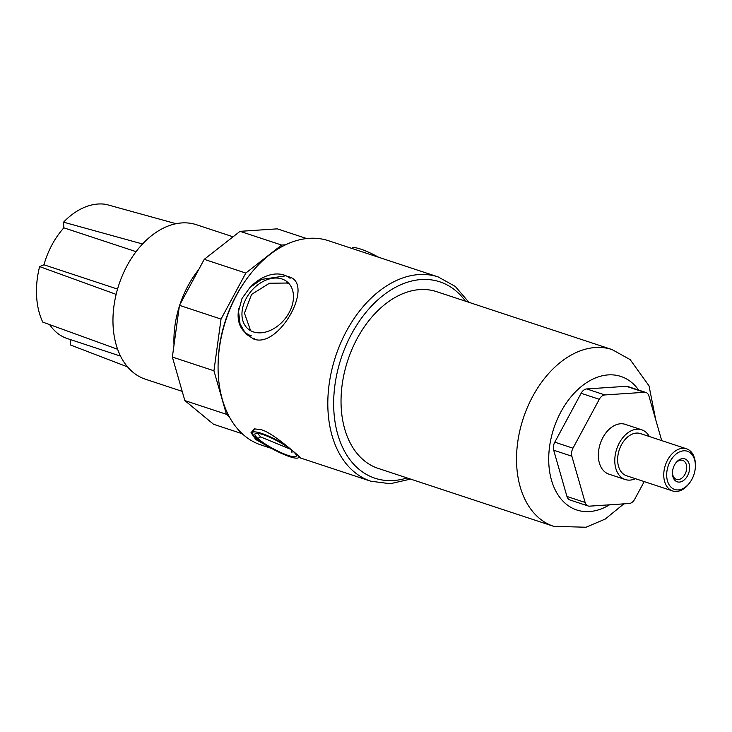 <?xml version="1.0" encoding="UTF-8"?>
<svg xmlns="http://www.w3.org/2000/svg" width="732" height="732" viewBox="0 0 732 732"><rect width="100%" height="100%" fill="white"/><g stroke="black" fill="none" stroke-linecap="round" stroke-linejoin="round"><path stroke-width="1.1" d="M671.656 487.768A20.13 13.579 -71.7 0 1 670.164 461.389A20.13 13.579 -71.7 0 1 690.404 452.943A20.13 13.579 -71.7 0 1 695.373 466.449A20.13 13.579 -71.7 0 1 690.23 482.04A20.13 13.579 -71.7 0 1 671.656 487.768M687.549 475.727A12.069 8.134 -71.7 0 1 677.896 481.985A12.069 8.134 -71.7 0 1 672.433 472.698A12.069 8.134 -71.7 0 1 674.52 464.985A12.069 8.134 -71.7 0 1 675.517 463.356A12.069 8.134 -71.7 0 1 687.165 460.391A12.069 8.134 -71.7 0 1 687.549 475.727M675.252 463.749A10.001 6.744 -71.7 0 1 682.718 460.382A10.001 6.744 -71.7 0 1 684.978 474.327A10.001 6.744 -71.7 0 1 676.45 479.368A10.001 6.744 -71.7 0 1 672.452 472.222M690.23 482.04L689.727 482.754A22.198 14.969 -71.7 0 1 672.626 490.962A22.198 14.969 -71.7 0 1 669.24 489.077A22.198 14.969 -71.7 0 1 666.376 462.523A22.198 14.969 -71.7 0 1 686.543 448.798A22.198 14.969 -71.7 0 1 689.919 450.674A22.198 14.969 -71.7 0 1 695.4 465.561L695.373 466.449M672.626 490.962L626.501 475.736A22.198 14.969 -71.7 0 1 623.124 473.851A22.198 14.969 108.3 0 1 620.251 447.298A22.198 14.969 108.3 0 1 640.418 433.573L686.543 448.798M635.413 478.673A26.196 17.669 -71.7 0 1 625.247 479.533L608.814 474.107A26.196 17.669 -71.7 0 1 604.824 471.884A26.196 17.669 108.3 0 1 601.439 440.554A26.196 17.669 108.3 0 1 625.238 424.35L641.671 429.776A26.196 17.669 108.3 0 1 645.661 431.99A26.196 17.669 -71.7 0 1 649.33 436.51M625.247 479.533A26.196 17.669 -71.7 0 1 621.258 477.31A26.196 17.669 108.3 0 1 617.872 445.98A26.196 17.669 108.3 0 1 641.671 429.776M585.133 502.463L566.952 496.461A8.272 5.582 -71.7 0 0 569.926 499.965L588.107 505.968A8.272 5.582 108.3 0 1 585.133 502.463L571.866 456.219A8.272 5.582 108.3 0 1 572.973 448.176L599.298 399.297L581.117 393.294A8.272 5.582 -71.7 0 1 586.689 388.939L626.272 386.304A8.272 5.582 -71.7 0 1 627.763 386.487L645.935 392.48A8.272 5.582 108.3 0 0 644.453 392.297L626.272 386.304M644.453 392.297L604.861 394.941A8.272 5.582 108.3 0 0 599.298 399.297M661.71 440.6L648.918 395.985A8.272 5.582 108.3 0 0 645.935 392.48M644.215 481.583L634.754 499.16A8.272 5.582 108.3 0 1 629.181 503.506L589.599 506.151A8.272 5.582 108.3 0 1 588.107 505.968M566.952 496.461L553.694 450.217A8.272 5.582 -71.7 0 1 554.792 442.183L581.117 393.294M612.071 349.576L436.574 291.647A93.074 62.76 108.3 0 0 352.019 349.21A93.074 62.76 108.3 0 0 364.051 460.529A93.074 62.76 -71.7 0 0 378.224 468.407L553.712 526.345A93.074 62.76 -71.7 0 1 539.548 518.457A93.074 62.76 108.3 0 1 527.516 407.138A93.074 62.76 108.3 0 1 612.071 349.576L630.124 359.586L649.01 385.801L655.762 419.848M269.532 447.252L255.788 439.529L251.012 432.685L254.489 428.87L261.452 429.766C270.748 432.411 286.56 445.733 294.465 452.303L300.651 457.683L298.693 457.399L370.785 481.199A107.549 72.523 -71.7 0 1 354.407 472.085A107.549 72.523 -71.7 0 1 340.508 343.454A107.549 72.523 -71.7 0 1 438.212 276.943L352.614 248.679M271.755 448.515L261.04 444.974A107.549 72.523 -71.7 0 1 244.662 435.86A107.549 72.523 -71.7 0 1 218.118 363.722A107.549 72.523 -71.7 0 1 245.613 280.447A107.549 72.523 -71.7 0 1 328.467 240.709L352.989 248.807M290.503 449.228L260.61 436.913L257.472 433.289M365.607 252.97L364.856 252.723M287.356 276.522C316.48 280.85 279.551 349.301 253.702 339.035L245.751 333.829L240.059 323.983L238.55 311.283L242.027 298.436L250.07 287.365L261.635 279.404L285.141 275.918M250.6 330.681L244.442 313.15L251.57 294.42L269.486 283.229L286.889 283.037L289.424 284.098M218.127 363.722L218.173 361.965A103.413 69.732 -71.7 0 1 244.598 281.893L245.613 280.447M285.535 244.799L281.628 245.064L245.815 273.063L221.037 319.079L213.936 370.776L226.426 414.303L229.244 416.636M281.628 245.064L240.05 231.339L277.309 228.851L306.681 238.55M240.05 231.339L204.237 259.338L245.815 273.063M204.237 259.338L179.459 305.354L221.037 319.079M179.459 305.354L172.359 357.051L213.936 370.776M172.359 357.051L184.848 400.578L226.426 414.303M184.848 400.578L213.561 424.276L242.246 433.747M198.711 269.596A81.353 54.854 108.3 0 0 179.99 304.375M179.303 306.461A81.353 54.854 108.3 0 0 174.006 345.092M182.204 391.364L145.467 379.231A81.353 54.854 -71.7 0 1 133.078 372.341A81.353 54.854 108.3 0 1 122.564 275.04A81.353 54.854 108.3 0 1 196.469 224.724L233.05 236.802M142.539 243.985L63.547 222.171A72.733 49.044 -71.7 0 1 106.14 204.402L176.055 223.708M117.642 349.283L42.758 322.107A72.733 49.044 -71.7 0 1 39.62 266.604L116.141 294.374M70.181 339.502L70.492 344.992L127.578 366.906M63.547 222.171L63.867 227.826L136.07 251.662M39.62 266.604L43.957 264.792A67.216 45.329 -71.7 0 1 63.867 227.826M120.551 356.127L67.243 338.532A67.216 45.329 -71.7 0 1 49.648 324.615M43.957 264.792L117.541 289.085M290.092 278.334A35.163 25.117 -50.5 0 0 284.08 275.04A35.163 25.117 -50.5 0 0 250.966 286.532M238.87 308.529A35.163 25.117 -50.5 0 0 245.33 332.575A35.163 25.117 -50.5 0 0 251.332 335.86M253.455 331.925A30.607 21.869 -50.5 0 0 289.177 312.537A30.607 21.869 -50.5 0 0 281.966 278.974A30.607 21.869 -50.5 0 0 246.245 298.363A30.607 21.869 -50.5 0 0 253.455 331.925M351.726 248.386L351.744 248.349A26.196 4.914 28.3 0 1 360.675 249.1A26.196 4.914 28.3 0 1 378.664 257.28M286.249 445.568A26.196 4.914 -151.7 0 0 261.461 433.353A26.196 4.914 -151.7 0 0 252.54 432.603A26.196 4.914 -151.7 0 0 264.334 444.077A26.196 4.914 -151.7 0 0 289.744 456.695A26.196 4.914 -151.7 0 0 298.674 457.445A26.196 4.914 -151.7 0 0 298.189 455.386M288.262 455.46A23.442 4.392 -151.7 0 0 292.041 450.445A23.442 4.392 -151.7 0 0 262.953 434.579A23.442 4.392 -151.7 0 0 259.165 439.593A23.442 4.392 -151.7 0 0 288.262 455.46M572.973 448.176L554.792 442.183M571.866 456.219L553.694 450.217M604.861 394.941L586.689 388.939M609.491 504.824A70.327 47.415 -71.7 0 1 566.101 504.046A70.327 47.415 108.3 0 1 560.886 411.906A70.327 47.415 108.3 0 1 631.597 382.406A70.327 47.415 -71.7 0 1 638.652 390.083M407.084 477.941A103.413 69.732 -71.7 0 1 359.238 469.468A103.413 69.732 -71.7 0 1 351.57 333.966A103.413 69.732 -71.7 0 1 455.56 290.586A103.413 69.732 -71.7 0 1 465.433 301.172M291.958 452.577L291.528 450.034M255.788 439.529L257.078 438.834M257.82 438.431L260.61 436.913M253.702 339.035L254.526 338.495M286.981 281.674L286.889 283.037M553.712 526.345L585.993 527.241L605.199 519.089L623.856 503.863M438.212 276.943L455.286 286.441L468.919 302.325M410.57 479.085L390.266 483.733L370.785 481.199M298.674 457.445L299.278 456.31M252.54 432.603L254.553 428.861"/></g></svg>

